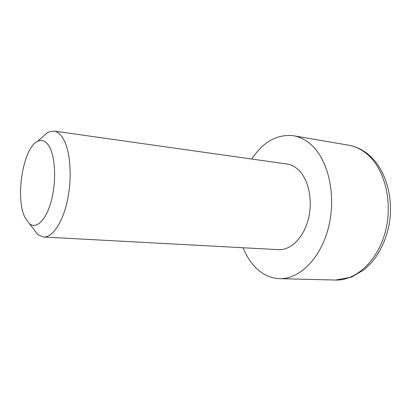 <?xml version="1.0" encoding="UTF-8"?>
<svg xmlns="http://www.w3.org/2000/svg" width="411" height="411" viewBox="0 0 411 411"><rect width="100%" height="100%" fill="white"/><g stroke="black" fill="none" stroke-linecap="round" stroke-linejoin="round"><path stroke-width="0.62" d="M41.475 137.88L47.856 132.239L53.862 131.042C57.252 131.535 60.299 133.971 62.991 138.348C70.168 150.015 72.362 176.114 67.697 199.052C63.078 222.032 52.613 237.671 43.535 237.013L37.874 234.686L32.7 227.915M43.535 237.013L278.566 249.662C290.541 250.422 303.308 238.113 308.152 219.849C313.054 201.621 309.036 180.542 299.167 170.58C295.468 166.845 291.378 164.657 286.909 164.01L53.862 131.042M24.994 217.506C14.986 197.932 23.021 147.842 37.535 141.363C41.948 139.17 45.852 140.896 49.248 146.547C55.387 157.043 56.451 181.487 51.354 200.645C46.32 219.89 36.512 229.533 29.505 223.738L24.994 217.506M243.091 247.756C245.393 253.489 248.244 258.576 251.65 263.014C259.315 272.894 268.614 278.108 279.547 278.668C299.28 279.413 320.642 258.596 328.476 227.53C336.409 196.52 328.826 161.287 312.041 145.54C306.334 140.151 300.143 136.884 293.475 135.743C277.163 133.955 263.251 141.718 251.738 159.031M279.547 278.668L335.504 280.04C355.828 280.775 377.493 261.232 385.241 232.081C393.08 202.988 385.097 169.794 367.778 154.706C361.886 149.547 355.51 146.378 348.641 145.196C356.239 146.542 363.16 149.928 369.402 155.363M37.535 141.363L47.856 132.239M293.475 135.743L348.641 145.196M29.505 223.738L37.874 234.686M369.859 155.769C385.929 170.226 393.784 197.881 389.191 224.201C386.201 239.449 380.242 252.349 371.308 262.901L364.249 269.652L351.415 277.178L335.504 280.04"/></g></svg>
